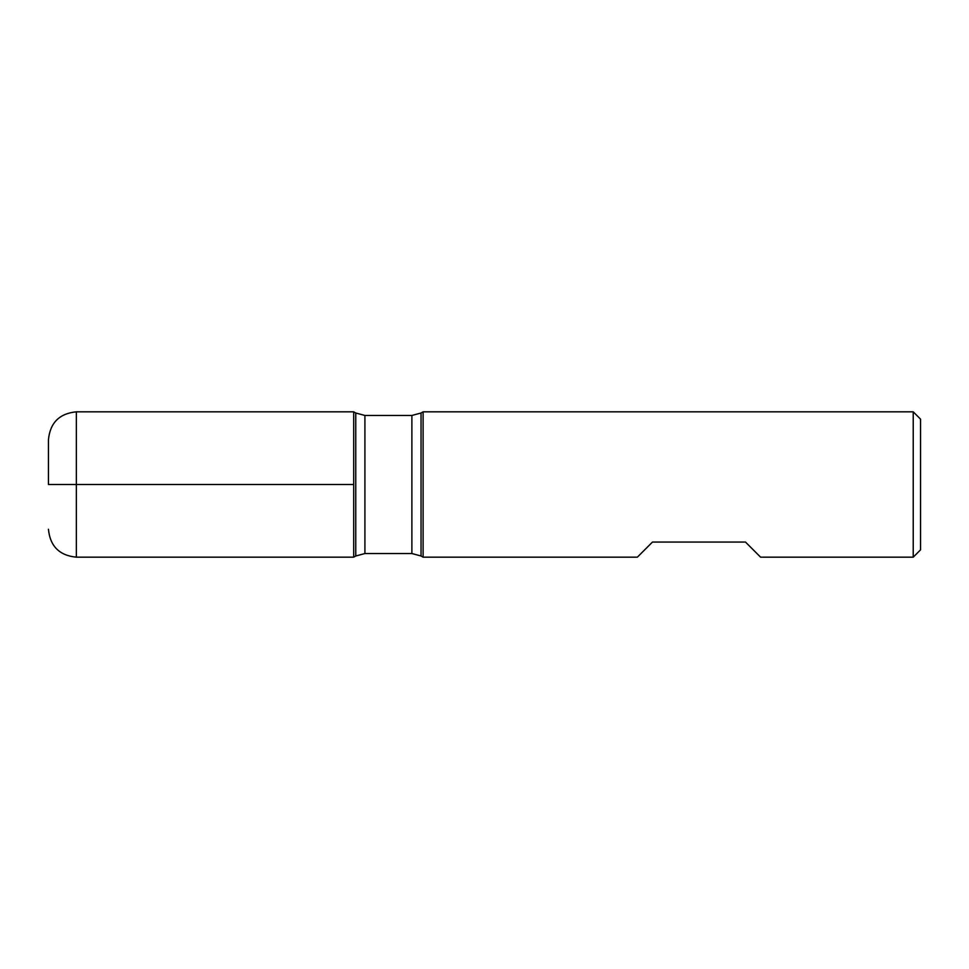 <?xml version="1.0" encoding="UTF-8"?>
<svg xmlns="http://www.w3.org/2000/svg" width="969" height="969" viewBox="0 0 969 969"><rect width="100%" height="100%" fill="white"/><g stroke="black" fill="none" stroke-linecap="round" stroke-linejoin="round"><path stroke-width="1.45" d="M423.102 484.5L423.102 557.175L637.348 557.175L652.464 542.059L745.488 542.059L760.604 557.175L913.222 557.175L913.222 411.825L423.102 411.825L423.102 484.5M353.709 557.175L353.709 411.825L353.709 557.175L355.768 555.988L355.768 413.012L353.709 411.825L76.357 411.825L76.357 484.5L353.709 484.5L48.45 484.5L76.357 484.5L76.357 557.175L353.709 557.175M913.222 411.825L920.55 419.153L920.55 549.847L913.222 557.175M48.45 484.5L48.45 439.732L48.45 484.5M411.886 415.459L364.913 415.459L364.913 553.541L411.886 553.541L411.886 415.459L421.043 413.012L421.043 555.988L423.102 557.175M421.043 413.012L423.102 411.825M411.886 553.541L421.043 555.988M355.768 555.988L364.913 553.541M364.913 415.459L355.768 413.012M76.357 557.175C59.412 555.528 50.109 546.225 48.45 529.268M76.357 411.825C59.412 413.472 50.109 422.775 48.45 439.732"/></g></svg>
